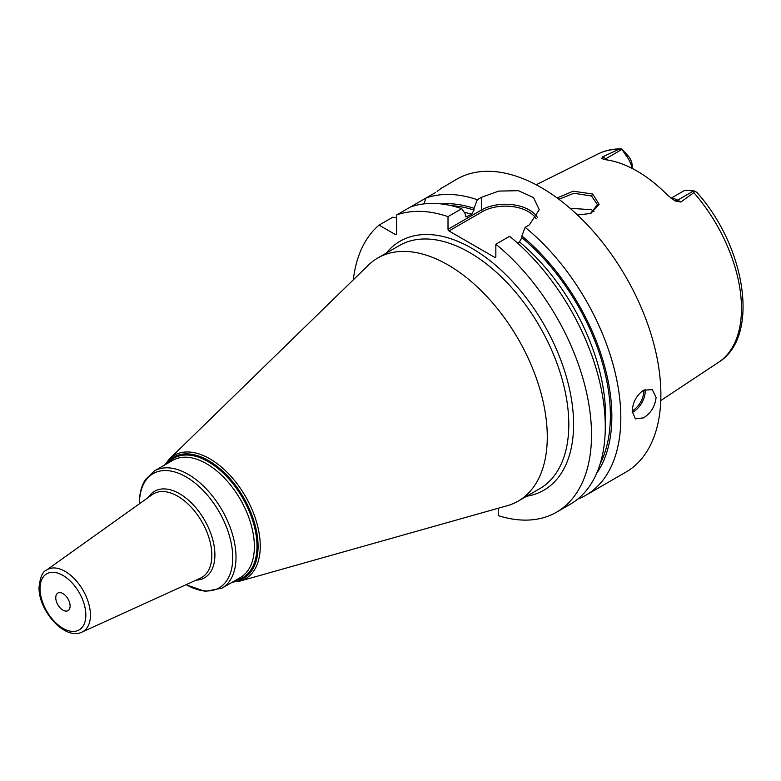 <?xml version="1.0" encoding="UTF-8"?>
<svg xmlns="http://www.w3.org/2000/svg" width="781" height="781" viewBox="0 0 781 781"><rect width="100%" height="100%" fill="white"/><g stroke="black" fill="none" stroke-linecap="round" stroke-linejoin="round"><path stroke-width="1.17" d="M671.494 198.569A16.909 9.762 60 0 1 677.644 200.151L680.876 202.015L693.831 192.653L694.592 191.013L685.767 190.291A16.909 9.762 60 0 0 683.541 191.033L671.055 198.237M680.876 202.015L675.018 200.922L667.745 195.357A121.777 70.31 -120 0 0 606.183 159.822L601.702 158.602L602.62 156.835L605.851 158.699L621.949 149.405L621.686 148.917L628.725 156.551L626.43 156.034A16.909 9.762 60 0 1 631.927 168.286M618.845 149.356A120.411 69.519 -120 0 0 598.305 153.828C605.421 150.323 613.212 148.683 621.686 148.917L618.845 149.356L602.62 156.835M557.117 197.954L573.176 191.189L592.711 194.01L599.105 204.3L590.817 213.467L577.462 214.951M621.949 149.405L626.43 156.034M632.161 168.403L632.161 165.601A10.143 5.857 -120 0 0 628.725 156.551M693.831 192.653A120.411 69.519 -120 0 1 741.481 308.427A120.411 69.519 60 0 1 718.637 362.247C760.333 336.679 745.699 246.503 696.818 192.341L694.592 191.013M577.657 499.147A169.126 97.645 -120 0 0 585.789 495.291L625.854 472.154A169.126 97.645 60 0 0 660.882 394.737A169.126 97.645 -120 0 0 587.058 224.537A169.126 97.645 -120 0 0 456.729 179.22L442.856 187.411M435.505 192.536L396.592 215L396.592 234.134L395.635 234.69L379.058 225.123A169.126 97.645 -120 0 0 353.295 279.842M410.347 207.053A169.126 97.645 -120 0 1 461.776 208.683L448.011 216.63L448.011 229.302L481.496 209.972L481.496 197.29L477.308 199.711A169.126 97.645 -120 0 0 425.889 198.081L424.063 203.87M481.496 197.29L498.766 191.091L518.418 190.691L533.521 197.544L539.241 209.698L529.333 224.908L525.144 227.33A169.126 97.645 -120 0 1 620.817 417.864A169.126 97.645 -120 0 1 585.789 495.291M632.18 411.304C632.825 402.127 636.603 395.108 643.544 390.246L652.291 389.582L656.099 397.49C655.044 406.423 650.856 413.217 643.544 417.864L635.383 418.87L632.18 411.304M437.292 191.462A27.062 15.62 180 0 0 437.165 191.374L442.075 187.684M448.011 216.63A169.126 97.645 -120 0 0 396.592 215M498.239 508.246L498.239 515.626A169.126 97.645 -120 0 0 556.492 512.199A169.126 97.645 -120 0 0 586.453 392.101A169.126 97.645 -120 0 0 495.847 244.248L495.847 256.92L494.89 257.476L448.968 230.961L448.011 229.302M396.592 218.006L392.823 217.177L379.058 225.123M556.492 512.199L570.247 504.253A169.126 97.645 -120 0 0 600.218 384.154A169.126 97.645 -120 0 0 509.612 236.301L495.847 244.248M596.674 473.306A161.081 92.998 -120 0 0 521.864 235.94L525.144 227.33M477.308 199.711L474.028 208.322A161.081 92.998 -120 0 0 441.148 203.919M521.864 235.94L521.864 237.697L519.472 241.905L517.5 243.037M474.028 208.322L474.028 210.079L471.636 214.287L466.003 216.962L465.056 213.496L461.776 208.683M448.968 230.961L482.453 211.631L481.496 209.972A33.827 19.525 180 0 1 537.26 217.186M482.453 211.631A32.47 18.744 180 0 1 536.176 218.885M547.276 436.852A140.375 81.048 -120 0 0 485.997 295.579A140.375 81.048 -120 0 0 377.828 257.974A140.375 81.048 -120 0 0 368.388 265.14L169.438 458.945A71.276 41.149 60 0 1 225.719 470.943A71.276 41.149 60 0 1 260.268 546.134A71.276 41.149 60 0 1 239.962 581.093L507.279 505.697A140.375 81.048 60 0 0 518.203 501.109A140.375 81.048 60 0 0 547.276 436.852M70.114 606.007A10.143 5.857 -120 0 0 65.692 595.796A10.143 5.857 -120 0 0 57.872 593.072A10.143 5.857 -120 0 0 55.763 597.719A10.143 5.857 -120 0 0 60.196 607.93A10.143 5.857 -120 0 0 68.015 610.654A10.143 5.857 -120 0 0 70.114 606.007M558.903 199.272L573.908 193.268L591.52 196.011L597.465 204.72L590.28 213.672M593.98 211.475L591.52 209.698L570.11 208.312M693.753 190.857L677.644 200.151A6.765 3.905 -60 0 1 674.452 200.59M526.619 496.247A143.753 83.001 -120 0 0 573.586 424.425A143.753 83.001 -120 0 0 500.416 269.504A143.753 83.001 -120 0 0 386.244 253.122M521.864 237.697A158.973 91.787 60 0 1 600.238 463.602M451.33 205.686A158.973 91.787 60 0 1 474.028 210.079M519.472 241.905A155.595 89.835 60 0 1 605.265 424.893M464.187 212.217A155.595 89.835 60 0 1 471.636 214.287M465.154 215.995A155.595 89.835 60 0 1 467.448 216.698M632.22 412.466A16.909 9.762 120 0 0 633.254 411.919A16.909 9.762 -60 0 0 645.116 389.465M643.739 390.129A15.893 9.177 -60 0 1 632.542 410.679A15.893 9.177 120 0 1 632.18 410.874M518.203 501.109L539.73 488.681A140.375 81.048 -120 0 0 568.802 424.425A140.375 81.048 -120 0 0 507.523 283.152A140.375 81.048 -120 0 0 399.355 245.546L377.828 257.974M165.816 464.353A69.978 40.397 60 0 1 221.472 470.035A69.978 40.397 60 0 1 258.081 546.339A69.978 40.397 60 0 1 233.47 581.523M235.218 580.508A69.001 39.841 -120 0 0 256.988 546.173A69.001 39.841 -120 0 0 222.312 472.222A69.001 39.841 -120 0 0 167.573 463.338M221.999 588.152L240.363 577.54A67.644 39.06 -120 0 0 254.372 546.573A67.644 39.06 -120 0 0 224.85 478.499A67.644 39.06 -120 0 0 172.718 460.37L154.345 470.972A67.644 39.06 60 0 1 206.477 489.101A67.644 39.06 60 0 1 236.008 557.175A67.644 39.06 60 0 1 221.999 588.152L205.12 591.432L186.034 584.705M139.457 503.755A65.955 38.084 60 0 1 186.132 476.918A65.955 38.084 60 0 1 232.738 557.683A65.955 38.084 60 0 1 186.161 584.647M196.09 580.127A49.964 28.848 -120 0 0 214.902 554.93A49.964 28.848 -120 0 0 188.084 499.84A49.964 28.848 -120 0 0 148.341 497.419M211.836 555.33A48.285 27.882 -120 0 0 189.871 505.815A48.285 27.882 -120 0 0 152.236 494.637L46.304 570.237A35.76 20.648 60 0 1 74.166 578.526A35.76 20.648 60 0 1 90.43 615.184A35.76 20.648 60 0 1 82.005 632.083L200.453 578.145A48.285 27.882 -120 0 0 211.836 555.33M85.842 615.086A32.392 18.695 60 0 1 62.939 628.305A32.392 18.695 60 0 1 40.036 588.64A32.392 18.695 60 0 1 62.939 575.412A32.392 18.695 60 0 1 85.842 615.086M592.711 194.01L591.52 196.011M603.791 159.353A6.765 3.905 120 0 0 605.851 158.699A16.909 9.762 60 0 1 607.882 160.076M598.305 153.828L536.186 184.775M718.637 362.247L660.775 400.565M232.357 582.167L239.962 581.093M164.713 464.988L169.438 458.945M139.35 503.833L139.35 503.325C139.35 493.992 141.332 486.133 145.305 479.768L154.345 470.972M46.304 570.237C42.565 571.663 40.143 577.335 39.05 587.263C38.308 610.615 64.911 640.762 82.005 632.083"/></g></svg>
